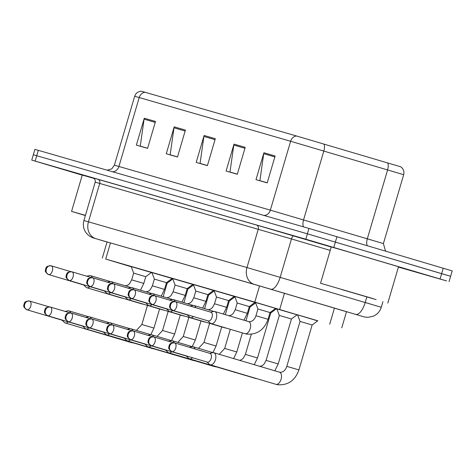 <?xml version="1.0" encoding="UTF-8"?>
<svg xmlns="http://www.w3.org/2000/svg" width="476" height="476" viewBox="0 0 476 476"><rect width="100%" height="100%" fill="white"/><g stroke="black" fill="none" stroke-linecap="round" stroke-linejoin="round"><path stroke-width="0.71" d="M151.921 272.558L172.669 278.627M172.633 278.537L193.375 284.606M195.785 291.062L193.809 297.786L205.918 301.35L207.893 294.626L195.785 291.062L193.333 284.493L191.989 284.095L214.087 290.58M216.497 297.036L214.515 303.765L226.624 307.329L228.605 300.6L216.497 297.036L214.045 290.467L212.701 290.074L234.799 296.56M237.209 303.016L235.227 309.745L247.336 313.309L249.317 306.58L237.209 303.016L234.757 296.447L233.413 296.048L255.511 302.54M257.921 308.995L255.939 315.719L268.048 319.283L270.029 312.559L257.921 308.995L255.463 302.427L254.119 302.028L275.628 308.377M131.209 266.578L151.957 272.647M172.74 278.817L171.979 278.579L172.723 278.781M193.446 284.797L192.691 284.559L193.435 284.761M214.158 290.776L213.403 290.538L214.146 290.741M234.87 296.75L234.115 296.512L234.858 296.715M255.582 302.73L254.821 302.492L255.564 302.694M276.889 308.888L297.631 314.957M297.595 314.868L317.778 320.764M152.028 272.843L151.273 272.605L152.017 272.808M151.136 272.683L152.076 272.962M317.641 320.878L254.785 302.093L105.72 259.069L131.281 266.774M276.223 308.924L276.984 309.144M296.929 314.904L297.69 315.124M172.681 278.662L172.074 278.49M193.393 284.642L192.786 284.469M214.099 290.616L213.498 290.443M234.811 296.596L234.204 296.423M255.523 302.575L254.916 302.403M151.969 272.683L151.368 272.51M187.122 288.873L187.889 289.111L193.494 284.928L192.572 284.624L193.482 284.886M213.296 290.598L214.194 290.866M214.212 290.913L213.284 290.604M234.008 296.572L234.906 296.845M228.54 300.826L229.307 301.064L234.912 296.887L233.996 296.578M249.251 306.806L250.019 307.044L255.63 302.861L254.708 302.558L255.612 302.819M269.957 312.786L270.731 313.024L276.348 308.829L275.414 308.537L276.919 308.978M276.937 309.013L276.33 308.841M297.643 314.993L297.066 314.785M166.41 282.893L167.177 283.131L172.788 278.948L171.866 278.644L172.77 278.912M82.241 175.15L31.749 160.12L33.332 154.742L307.389 233.817L450.617 276.288L452.2 270.904L308.972 228.438L34.915 149.357L33.332 154.742L307.389 233.817L447.214 275.324M145.138 92.296L296.548 135.999L400.732 166.808C403.44 168.748 404.422 171.372 403.678 174.698L290.622 141.259L139.212 97.556A7.015 5.837 -73.9 0 1 145.138 92.296L141.42 91.243C138.094 91.404 135.844 93.082 134.672 96.277L114.401 165.166L270.35 210.148L383.4 243.581L385.435 250.775L385.953 251.197M275.128 155.985L267.209 182.891L255.993 179.654L263.912 152.748L275.128 155.985M185.408 130.091L177.488 156.997L166.273 153.76L174.192 126.854L185.408 130.091M155.503 121.457L147.584 148.363L136.368 145.126L144.287 118.221L155.503 121.457M245.223 147.352L237.304 174.264L226.088 171.027L234.008 144.115L245.223 147.352M215.319 138.718L207.399 165.63L196.183 162.393L204.103 135.481L215.319 138.718M207.429 165.523L200.075 163.399L203.895 136.439A5.611 4.665 -73.9 0 1 204.103 135.481M237.334 174.156L229.985 172.032L233.799 145.073A5.611 4.665 -73.9 0 1 234.008 144.115M147.614 148.256L140.265 146.138L144.079 119.173A5.611 4.665 -73.9 0 1 144.287 118.221M177.524 156.89L170.17 154.765L173.99 127.806A5.611 4.665 -73.9 0 1 174.192 126.854M267.244 182.784L259.89 180.666L263.71 153.7A5.611 4.665 -73.9 0 1 263.912 152.748M31.749 160.12L305.806 239.202L446.655 280.929L398.406 267.078M346.498 311.726L256.76 285.118L97.556 239.19A14.024 9.693 106.6 0 1 97.515 239.178L107.052 242.016M167.177 283.131L163.179 296.726M70.615 312.905A6.313 3.505 -73.5 0 0 68.883 310.882A6.313 3.505 -73.5 0 0 68.871 310.876A6.313 3.505 -73.5 0 0 67.884 310.84L65.033 311.393M62.094 320.199L64.433 322.466A6.313 3.505 -73.5 0 0 65.295 322.984A6.313 3.505 -73.5 0 0 68.246 321.859M62.427 320.3A4.558 2.529 -73.5 0 0 62.439 320.306A4.558 2.529 -73.5 0 0 63.124 320.336M65.295 322.984A6.313 3.505 -73.5 0 0 65.307 322.984L130.954 342.47A6.313 3.505 -73.5 0 0 130.971 342.476A6.313 3.505 -73.5 0 0 131.186 342.524A6.313 3.505 -73.5 0 0 131.757 342.541M62.439 320.306A4.558 2.529 -73.5 0 0 62.445 320.306L27.037 309.793A4.558 2.529 -73.5 0 0 27.043 309.799A4.558 2.529 -73.5 0 0 30.756 306.133A4.558 2.529 -73.5 0 0 29.631 301.058A4.558 2.529 -73.5 0 0 29.619 301.052A4.558 3.79 -73.9 0 0 29.595 301.046A4.558 3.79 -73.9 0 0 24.698 304.348A4.558 3.79 106.1 0 0 27.043 309.799C21.92 306.235 24.27 305.651 23.961 304.122C25.044 303.01 23.419 301.266 29.595 301.046L49.135 306.847M143.788 283.416L131.673 279.852L133.655 273.129L145.763 276.693L143.788 283.416L140.521 290.17M92.213 277.681A6.313 3.505 -73.5 0 0 90.488 275.658A6.313 3.505 -73.5 0 0 89.482 275.622L86.638 276.175M133.655 273.129L131.203 266.56L151.392 272.48M84.026 285.076A4.558 2.529 -73.5 0 0 84.038 285.082A4.558 2.529 -73.5 0 0 84.728 285.118M83.693 284.981L86.031 287.242A6.313 3.505 -73.5 0 0 86.894 287.76A6.313 3.505 -73.5 0 0 89.851 286.635M84.038 285.082A4.558 2.529 -73.5 0 0 84.05 285.088L48.635 274.575A4.558 2.529 -73.5 0 0 48.647 274.575A4.558 2.529 -73.5 0 0 52.36 270.915A4.558 2.529 -73.5 0 0 51.229 265.834A4.558 2.529 -73.5 0 0 51.218 265.828A4.558 3.79 -73.9 0 0 51.194 265.822A4.558 3.79 -73.9 0 0 46.297 269.124A4.558 3.79 106.1 0 0 48.647 274.575C43.518 271.011 45.874 270.433 45.565 268.898C46.648 267.792 45.018 266.048 51.194 265.822L70.734 271.623M187.889 289.111L183.885 302.706M91.327 318.884A6.313 3.505 -73.5 0 0 89.595 316.855A6.313 3.505 -73.5 0 0 89.583 316.855A6.313 3.505 -73.5 0 0 88.596 316.82L85.745 317.373M82.806 326.179L85.144 328.446A6.313 3.505 -73.5 0 0 86.007 328.958A6.313 3.505 -73.5 0 0 86.019 328.964A6.313 3.505 -73.5 0 0 88.958 327.839M47.719 315.767A4.558 2.529 -73.5 0 0 47.743 315.772L83.145 326.28A4.558 2.529 -73.5 0 0 83.145 326.28A4.558 2.529 -73.5 0 0 83.157 326.286A4.558 2.529 -73.5 0 0 83.835 326.316M207.828 294.852L208.601 295.09L204.597 308.68M112.033 324.858A6.313 3.505 -73.5 0 0 110.307 322.835A6.313 3.505 -73.5 0 0 110.295 322.829A6.313 3.505 -73.5 0 0 109.301 322.799L106.457 323.353M103.512 332.159L105.85 334.42A6.313 3.505 -73.5 0 0 106.713 334.937A6.313 3.505 -73.5 0 0 106.731 334.943A6.313 3.505 -73.5 0 0 109.67 333.813M68.431 321.74A4.558 2.529 -73.5 0 0 68.455 321.752L103.857 332.26A4.558 2.529 -73.5 0 0 103.869 332.26A4.558 2.529 -73.5 0 0 103.857 332.26A4.558 2.529 -73.5 0 0 104.547 332.296M229.307 301.064L225.309 314.66M132.744 330.838A6.313 3.505 -73.5 0 0 131.019 328.815A6.313 3.505 -73.5 0 0 131.001 328.809A6.313 3.505 -73.5 0 0 130.013 328.773L127.163 329.327M124.224 338.133L126.562 340.399A6.313 3.505 -73.5 0 0 127.425 340.917A6.313 3.505 -73.5 0 0 127.437 340.917A6.313 3.505 -73.5 0 0 130.382 339.793M89.137 327.72A4.558 2.529 -73.5 0 0 89.167 327.726L124.569 338.24A4.558 2.529 -73.5 0 0 124.569 338.24A4.558 2.529 -73.5 0 0 124.581 338.24A4.558 2.529 -73.5 0 0 125.259 338.269M250.019 307.044L245.973 320.794M153.456 336.818A6.313 3.505 -73.5 0 0 151.725 334.789A6.313 3.505 -73.5 0 0 151.713 334.789A6.313 3.505 -73.5 0 0 150.725 334.753L147.875 335.306M144.936 344.112L147.274 346.379A6.313 3.505 -73.5 0 0 148.137 346.891A6.313 3.505 -73.5 0 0 148.149 346.897A6.313 3.505 -73.5 0 0 151.088 345.772M109.849 333.7A4.558 2.529 -73.5 0 0 109.873 333.706L145.281 344.213A4.558 2.529 -73.5 0 0 145.281 344.213A4.558 2.529 -73.5 0 0 145.287 344.219A4.558 2.529 -73.5 0 0 145.965 344.249M164.494 289.396L152.385 285.832L154.367 279.103L166.475 282.667L164.494 289.396L161.233 296.149M112.925 283.66A6.313 3.505 -73.5 0 0 111.2 281.637A6.313 3.505 -73.5 0 0 110.194 281.596L107.344 282.149M154.367 279.103L151.915 272.534L167.611 277.121L172.104 278.454L166.475 282.667M104.738 291.056A4.558 2.529 -73.5 0 0 104.75 291.062A4.558 2.529 -73.5 0 0 105.44 291.092M104.405 290.961L106.743 293.222A6.313 3.505 -73.5 0 0 107.606 293.74A6.313 3.505 -73.5 0 0 110.563 292.615M104.75 291.062A4.558 2.529 -73.5 0 0 104.762 291.062L69.347 280.548A4.558 2.529 -73.5 0 0 69.353 280.554A4.558 2.529 -73.5 0 0 73.072 276.889A4.558 2.529 -73.5 0 0 71.941 271.814A4.558 2.529 -73.5 0 0 71.93 271.808A4.558 3.79 -73.9 0 0 71.906 271.802A4.558 3.79 -73.9 0 0 67.009 275.104A4.558 3.79 106.1 0 0 69.353 280.554C64.23 276.99 66.581 276.407 66.277 274.878C67.36 273.771 65.73 272.022 71.906 271.802L91.446 277.603M185.206 295.376L173.097 291.812L175.079 285.082L187.187 288.646L185.206 295.376L181.939 302.129M133.637 289.64A6.313 3.505 -73.5 0 0 131.906 287.611A6.313 3.505 -73.5 0 0 130.906 287.575L128.056 288.129M175.079 285.082L172.621 278.514L177.965 280.049L192.81 284.434L187.187 288.646M90.029 286.522A4.558 2.529 -73.5 0 0 90.053 286.528L125.462 297.036A4.558 2.529 -73.5 0 0 125.462 297.036A4.558 2.529 -73.5 0 0 125.468 297.042A4.558 2.529 -73.5 0 0 126.146 297.072M125.117 296.935L127.455 299.202A6.313 3.505 -73.5 0 0 128.318 299.713A6.313 3.505 -73.5 0 0 131.269 298.595M154.349 295.614A6.313 3.505 -73.5 0 0 152.618 293.591A6.313 3.505 -73.5 0 0 151.612 293.555L148.768 294.108M193.339 284.469L213.522 290.414L207.893 294.626M110.741 292.496A4.558 2.529 -73.5 0 0 110.765 292.508L146.168 303.016A4.558 2.529 -73.5 0 0 146.168 303.016A4.558 2.529 -73.5 0 0 146.18 303.022A4.558 2.529 -73.5 0 0 146.858 303.051M145.829 302.914L148.167 305.175A6.313 3.505 -73.5 0 0 149.024 305.693A6.313 3.505 -73.5 0 0 151.981 304.569M85.394 215.491L83.276 214.837L85.412 215.426M85.371 215.557L71.573 211.392L82.265 175.061L93.992 178.417M71.573 211.392L85.43 215.366M372.875 298.547L320.55 283.256L372.875 298.547M320.55 283.256L331.242 246.925L349.039 252.054L398.513 266.727L387.821 303.051M341.994 289.634L376.117 299.606L341.994 289.634M270.731 313.024L257.504 357.958L254.238 364.711M174.168 342.791A6.313 3.505 -73.5 0 0 172.437 340.768A6.313 3.505 -73.5 0 0 172.425 340.762A6.313 3.505 -73.5 0 0 171.437 340.733L168.587 341.286M165.648 350.092L167.986 352.353A6.313 3.505 -73.5 0 0 168.843 352.871A6.313 3.505 -73.5 0 0 168.861 352.877A6.313 3.505 -73.5 0 0 171.8 351.746M130.597 339.685A4.558 2.529 -73.5 0 0 134.309 336.026A4.558 2.529 -73.5 0 0 133.179 330.945A4.558 2.529 -73.5 0 0 133.167 330.939A4.558 3.79 -73.9 0 1 133.167 330.939A4.558 3.79 -73.9 0 0 128.246 334.235A4.558 3.79 106.1 0 0 130.597 339.685A4.558 2.529 -73.5 0 1 130.585 339.685A4.558 2.529 -73.5 0 0 130.585 339.685L165.987 350.193A4.558 2.529 -73.5 0 0 165.987 350.193A4.558 2.529 -73.5 0 0 165.999 350.193A4.558 2.529 -73.5 0 0 166.677 350.229M278.216 363.938L266.102 360.374L279.329 315.433L291.437 318.997L278.216 363.938L274.848 370.828M279.329 315.433L276.877 308.865L292.579 313.452L297.06 314.803L291.437 318.997M194.922 348.932A6.313 3.505 -73.5 0 0 193.149 346.748A6.313 3.505 -73.5 0 0 193.137 346.742A6.313 3.505 -73.5 0 0 192.143 346.707L189.293 347.26M186.354 356.072L188.692 358.333A6.313 3.505 -73.5 0 0 189.555 358.85A6.313 3.505 -73.5 0 0 192.512 357.726M186.687 356.167A4.558 2.529 -73.5 0 0 186.699 356.173A4.558 2.529 -73.5 0 0 187.389 356.203M189.555 358.85A6.313 3.505 -73.5 0 0 189.573 358.85L255.219 378.337A6.313 3.505 -73.5 0 0 255.231 378.343A6.313 3.505 -73.5 0 0 255.445 378.39A6.313 3.505 -73.5 0 0 256.023 378.408M186.699 356.173A4.558 2.529 -73.5 0 0 186.711 356.173L151.297 345.659A4.558 2.529 -73.5 0 0 151.309 345.665A4.558 2.529 -73.5 0 0 155.021 342A4.558 2.529 -73.5 0 0 153.891 336.925A4.558 2.529 -73.5 0 0 153.879 336.919A4.558 3.79 -73.9 0 1 153.879 336.919A4.558 3.79 -73.9 0 0 148.958 340.215A4.558 3.79 106.1 0 0 151.309 345.665C146.18 342.101 148.536 341.518 148.226 339.989C149.309 338.876 147.679 337.133 153.855 336.913L173.395 342.714M298.922 369.911L286.814 366.353L300.041 321.413L312.149 324.977L298.922 369.911C295.144 380.437 288.111 385.382 277.817 384.757L275.925 384.316A6.313 3.505 -73.5 0 0 275.943 384.322A6.313 3.505 -73.5 0 0 276.157 384.37A6.313 3.505 -73.5 0 0 281.137 379.057A6.313 3.505 -73.5 0 0 279.519 372.214A6.313 3.505 -73.5 0 0 279.507 372.214M300.041 321.413L297.589 314.844L302.926 316.379L317.772 320.782L312.149 324.977M207.066 362.046L209.404 364.313A6.313 3.505 -73.5 0 0 210.267 364.824A6.313 3.505 -73.5 0 0 215.426 359.749A6.313 3.505 -73.5 0 0 213.861 352.722A6.313 3.505 -73.5 0 0 213.843 352.722A6.313 3.505 -73.5 0 0 212.855 352.686L209.66 353.305M211.136 358.482A4.558 2.529 -73.5 0 0 210.005 353.412A4.558 2.529 -73.5 0 0 209.993 353.406L174.603 342.898A4.558 2.529 -73.5 0 0 174.591 342.898L174.567 342.893A4.558 3.79 -73.9 0 1 174.591 342.898A4.558 2.529 -73.5 0 1 175.733 347.98A4.558 2.529 -73.5 0 1 172.014 351.645A4.558 2.529 -73.5 0 0 172.014 351.645C166.892 348.081 169.242 347.498 168.938 345.969C170.021 344.856 168.391 343.113 174.567 342.893A4.558 3.79 -73.9 0 0 169.67 346.189A4.558 3.79 106.1 0 0 172.014 351.645L207.411 362.147A4.558 2.529 -73.5 0 0 211.136 358.482M210.267 364.824A6.313 3.505 -73.5 0 0 210.279 364.83L275.925 384.316A6.313 3.505 -73.5 0 1 275.913 384.31M175.055 301.594A6.313 3.505 -73.5 0 0 173.329 299.571A6.313 3.505 -73.5 0 0 172.324 299.529L169.474 300.082M214.051 290.449L234.234 296.387L228.605 300.6M131.447 298.476A4.558 2.529 -73.5 0 0 131.477 298.482L166.88 308.995A4.558 2.529 -73.5 0 0 166.88 308.995A4.558 2.529 -73.5 0 0 166.892 308.995A4.558 2.529 -73.5 0 0 167.57 309.025M166.535 308.894L168.873 311.155A6.313 3.505 -73.5 0 0 169.736 311.673A6.313 3.505 -73.5 0 0 172.693 310.548M195.815 307.734A6.313 3.505 -73.5 0 0 194.041 305.55A6.313 3.505 -73.5 0 0 193.036 305.509L190.186 306.062M234.763 296.429L254.94 302.367L249.317 306.58M187.58 314.969A4.558 2.529 -73.5 0 0 187.592 314.969A4.558 2.529 -73.5 0 0 188.282 315.005M187.246 314.868L189.585 317.135A6.313 3.505 -73.5 0 0 190.448 317.647A6.313 3.505 -73.5 0 0 193.399 316.528M187.592 314.969A4.558 2.529 -73.5 0 0 187.598 314.975L152.189 304.462A4.558 2.529 -73.5 0 0 152.195 304.467A4.558 2.529 -73.5 0 0 155.914 300.802A4.558 2.529 -73.5 0 0 154.783 295.721A4.558 2.529 -73.5 0 0 154.771 295.721A4.558 3.79 -73.9 0 1 154.771 295.721A4.558 3.79 -73.9 0 0 149.851 299.011A4.558 3.79 106.1 0 0 152.195 304.467C147.072 300.903 149.422 300.32 149.119 298.791C150.202 297.678 148.571 295.935 154.748 295.715L174.287 301.51M207.958 320.848L210.297 323.109A6.313 3.505 -73.5 0 0 211.16 323.626A6.313 3.505 -73.5 0 0 216.318 318.545A6.313 3.505 -73.5 0 0 214.747 311.524A6.313 3.505 -73.5 0 0 213.748 311.488L210.553 312.107M255.469 302.403L275.652 308.347M212.028 317.278A4.558 2.529 -73.5 0 0 210.898 312.208A4.558 2.529 -73.5 0 0 210.886 312.208L175.489 301.701A4.558 2.529 -73.5 0 0 175.483 301.695L175.46 301.689A4.558 3.79 -73.9 0 1 175.483 301.695A4.558 2.529 -73.5 0 1 176.62 306.782A4.558 2.529 -73.5 0 1 172.907 310.441A4.558 2.529 -73.5 0 0 172.907 310.441C167.784 306.877 170.134 306.3 169.825 304.765C170.908 303.658 169.283 301.915 175.46 301.689A4.558 3.79 -73.9 0 0 170.557 304.991A4.558 3.79 106.1 0 0 172.907 310.441L208.304 320.949A4.558 2.529 -73.5 0 0 212.028 317.278M110.48 242.891L105.72 259.069M259.545 285.921L254.785 302.093M284.452 293.24L279.698 309.4M334.467 308.043L329.713 324.204M365.163 238.143L378.021 241.998M296.548 135.999A7.015 5.837 106.1 0 0 290.622 141.259L270.35 210.148A7.015 5.837 -73.9 0 1 263.811 215.402M323.787 143.984A7.015 2.82 106.5 0 1 323.835 150.999L303.563 219.888A7.015 2.82 -73.5 0 0 303.605 226.885M112.395 171.699A7.015 5.837 -73.9 0 0 118.935 166.445L139.212 97.556L134.672 96.277M387.559 162.857A7.015 2.82 106.5 0 1 387.607 169.873L367.335 238.762A7.015 2.82 -73.5 0 0 367.299 245.658M443.233 268.202L440.068 278.966M38.318 150.315L35.153 161.078M308.972 228.438L305.806 239.202M336.966 236.655L333.801 247.419M215.039 139.652L203.895 136.439M185.134 131.025L173.99 127.806M155.23 122.391L144.079 119.173M244.95 148.286L233.799 145.073M274.854 156.919L263.71 153.7M366.336 302.813L375.897 305.693M361.599 316.135A14.024 11.668 -73.9 0 0 361.665 316.153L254.196 284.327L97.556 239.19M95.676 238.571A14.024 11.668 -73.9 0 1 88.453 221.792L99.734 183.45L95.2 182.171L83.913 220.519L246.973 267.548L381.282 307.276L382.93 301.677M366.823 296.988L365.211 302.456A14.024 5.635 106.5 0 1 355.834 314.362M93.106 177.917L256.451 225.011L331.207 247.032M270.802 289.194A14.024 5.635 106.5 0 0 280.185 277.288L291.467 238.94L99.734 183.45A3.505 2.916 106.1 0 0 97.931 179.256M330.213 250.412L291.467 238.94A3.505 1.41 -73.5 0 1 293.817 235.965M254.196 284.327A14.024 11.668 -73.9 0 1 246.973 267.548L258.254 229.206A3.505 2.916 106.1 0 0 256.451 225.011M147.465 305.402L141.842 324.507L153.95 328.071L150.785 334.682M130.942 342.47A6.313 3.505 -73.5 0 0 130.954 342.47L133.191 342.964M123.022 298.315L120.791 297.821A6.313 3.505 -73.5 0 0 121.017 297.875A6.313 3.505 -73.5 0 0 121.594 297.887M47.743 315.772C42.626 312.214 44.982 311.631 44.673 310.102C45.755 308.989 44.125 307.246 50.307 307.026A4.558 3.79 -73.9 0 0 45.404 310.322A4.558 3.79 106.1 0 0 47.755 315.778A4.558 2.529 -73.5 0 0 47.755 315.778A4.558 2.529 -73.5 0 0 51.468 312.113A4.558 2.529 -73.5 0 0 50.337 307.032A4.558 2.529 -73.5 0 0 50.331 307.032L69.847 312.821M168.177 311.375L162.554 330.481L174.662 334.045L171.497 340.661M151.654 348.444A6.313 3.505 -73.5 0 0 151.666 348.45A6.313 3.505 -73.5 0 0 151.677 348.456A6.313 3.505 -73.5 0 0 151.892 348.503A6.313 3.505 -73.5 0 0 152.469 348.521M68.455 321.752C63.338 318.188 65.694 317.611 65.385 316.076C66.467 314.969 64.837 313.226 71.013 313A4.558 3.79 -73.9 0 0 66.116 316.302A4.558 3.79 106.1 0 0 68.467 321.752A4.558 2.529 -73.5 0 0 68.467 321.752A4.558 2.529 -73.5 0 0 72.179 318.093A4.558 2.529 -73.5 0 0 71.049 313.012A4.558 2.529 -73.5 0 0 71.037 313.006L90.553 318.801M188.889 317.355L183.266 336.461L195.374 340.025L192.209 346.635M172.36 354.424A6.313 3.505 -73.5 0 0 172.377 354.43A6.313 3.505 -73.5 0 0 172.389 354.43A6.313 3.505 -73.5 0 0 172.604 354.483A6.313 3.505 -73.5 0 0 173.181 354.495M89.167 327.726C84.05 324.168 86.4 323.585 86.096 322.056C87.179 320.943 85.549 319.2 91.725 318.979A4.558 3.79 -73.9 0 0 86.828 322.282A4.558 3.79 106.1 0 0 89.173 327.732A4.558 2.529 -73.5 0 0 89.173 327.732A4.558 2.529 -73.5 0 0 92.891 324.067A4.558 2.529 -73.5 0 0 91.761 318.991A4.558 2.529 -73.5 0 0 91.749 318.985L111.265 324.781M209.595 323.335L203.972 342.44L216.08 346.004L212.915 352.615M195.321 360.897L193.083 360.403A6.313 3.505 -73.5 0 0 193.083 360.403A6.313 3.505 -73.5 0 0 193.101 360.409A6.313 3.505 -73.5 0 0 193.315 360.457A6.313 3.505 -73.5 0 0 193.893 360.475M109.885 333.712A4.558 3.79 106.1 0 1 107.534 328.256A4.558 3.79 -73.9 0 1 112.437 324.959C106.261 325.179 107.885 326.923 106.802 328.035C107.112 329.565 104.762 330.148 109.873 333.706A4.558 2.529 -73.5 0 0 109.885 333.712A4.558 2.529 -73.5 0 0 113.597 330.047A4.558 2.529 -73.5 0 0 112.467 324.965A4.558 2.529 -73.5 0 0 112.461 324.965L131.977 330.755M230.307 329.309L224.684 348.42L236.792 351.978L233.627 358.595M216.027 366.877L213.795 366.383A6.313 3.505 -73.5 0 0 213.795 366.383A6.313 3.505 -73.5 0 0 213.813 366.389A6.313 3.505 -73.5 0 0 214.027 366.437A6.313 3.505 -73.5 0 0 214.599 366.455M143.734 304.289L141.497 303.801A6.313 3.505 -73.5 0 0 141.729 303.849A6.313 3.505 -73.5 0 0 142.306 303.866M90.053 286.528C84.942 282.97 87.292 282.387 86.983 280.858C88.066 279.745 86.442 278.002 92.618 277.782A4.558 3.79 -73.9 0 0 87.715 281.078A4.558 3.79 106.1 0 0 90.065 286.534A4.558 2.529 -73.5 0 0 90.065 286.534A4.558 2.529 -73.5 0 0 93.778 282.869A4.558 2.529 -73.5 0 0 92.647 277.788A4.558 2.529 -73.5 0 0 92.641 277.788L112.157 283.577M164.44 310.269L162.209 309.775A6.313 3.505 -73.5 0 0 162.441 309.828A6.313 3.505 -73.5 0 0 163.012 309.846M110.777 292.508A4.558 3.79 106.1 0 1 108.427 287.058A4.558 3.79 -73.9 0 1 113.33 283.755C107.148 283.982 108.778 285.725 107.695 286.832C108.004 288.367 105.648 288.944 110.765 292.508A4.558 2.529 -73.5 0 0 110.777 292.508A4.558 2.529 -73.5 0 0 114.49 288.849A4.558 2.529 -73.5 0 0 113.359 283.767A4.558 2.529 -73.5 0 0 113.347 283.761L132.863 289.557M185.152 316.248L182.921 315.755A6.313 3.505 -73.5 0 0 183.147 315.808A6.313 3.505 -73.5 0 0 183.724 315.82M251.316 334.265L245.396 354.394L257.504 357.958M234.495 372.357A6.313 3.505 -73.5 0 0 234.507 372.363A6.313 3.505 -73.5 0 0 234.519 372.363A6.313 3.505 -73.5 0 0 234.733 372.416A6.313 3.505 -73.5 0 0 235.311 372.428M255.201 378.337A6.313 3.505 -73.5 0 0 255.219 378.337L257.451 378.831M153.575 295.536L134.036 289.735C127.86 289.955 129.49 291.705 128.407 292.811C128.716 294.341 126.36 294.924 131.477 298.482A4.558 2.529 -73.5 0 0 131.489 298.488A4.558 2.529 -73.5 0 0 135.202 294.822A4.558 2.529 -73.5 0 0 134.071 289.747A4.558 2.529 -73.5 0 0 134.059 289.741A4.558 3.79 -73.9 0 0 134.036 289.735A4.558 3.79 -73.9 0 0 129.139 293.037A4.558 3.79 106.1 0 0 131.489 298.488M205.864 322.222L203.633 321.734A6.313 3.505 -73.5 0 0 203.859 321.782A6.313 3.505 -73.5 0 0 204.436 321.8M226.57 328.202L224.339 327.708A6.313 3.505 -73.5 0 0 224.571 327.762A6.313 3.505 -73.5 0 0 225.142 327.78M268.048 319.283C264.269 329.803 257.23 334.753 246.937 334.128L245.051 333.688A6.313 3.505 -73.5 0 0 245.277 333.741A6.313 3.505 -73.5 0 0 250.209 328.607A6.313 3.505 -73.5 0 0 248.645 321.586L214.747 311.524M107.082 241.915L102.316 258.111M346.528 311.619L341.762 327.821M403.678 174.698L383.4 243.581M114.401 165.166L111.729 168.903L107.112 170.176M449.035 281.667L450.617 276.288M95.2 182.171C95.736 178.381 92.32 177.53 93.064 177.899M83.913 220.519C82.776 224.678 83.365 228.581 85.68 232.228L87.572 234.513L89.904 236.352C94.313 238.553 91.416 237.226 97.515 239.178M361.665 316.153C363.099 316.784 365.253 317.177 368.121 317.337L373.464 316.159C377.373 314.35 379.979 311.387 381.282 307.276M141.842 324.507L136.422 330.415M159.567 308.989L153.95 328.071M88.792 316.79L68.883 310.882M131.673 279.852L129.621 283.631L127.824 285.13L125.432 285.862M110.39 281.566L90.488 275.658M145.763 276.693L151.386 272.498M120.791 297.821L86.894 287.76M162.554 330.481L157.128 336.395M86.007 328.958L153.897 348.944M180.279 314.969L174.662 334.045M109.504 322.77L89.595 316.855M183.266 336.461L177.84 342.375M106.713 334.937L174.609 354.923M200.985 320.949L195.374 340.025M208.601 295.09L214.206 290.901M130.216 328.743L110.307 322.835M203.972 342.44L198.551 348.349M221.697 326.923L216.08 346.004M150.922 334.723L131.019 328.815M193.083 360.403L127.425 340.917M224.684 348.42L219.263 354.328M242.409 332.902L236.792 351.978M171.634 340.703L151.725 334.789M213.795 366.383L148.137 346.891M152.385 285.832L150.327 289.61L148.536 291.11L146.144 291.842M131.102 287.546L111.2 281.637M141.497 303.801L107.606 293.74M173.097 291.812L171.039 295.584L169.248 297.089L166.856 297.815M151.814 293.525L131.906 287.611M162.209 309.775L128.318 299.713M193.809 297.786L191.751 301.564L189.954 303.063L187.562 303.795M172.526 299.499L152.618 293.591M205.918 301.35L202.651 308.103M182.921 315.755L149.024 305.693M130.585 339.685C125.468 336.121 127.824 335.544 127.514 334.009C128.597 332.902 126.967 331.159 133.149 330.933L152.683 336.734M245.396 354.394L243.337 358.172L241.54 359.672L239.612 360.368M168.843 352.871L236.739 372.857M192.346 346.677L172.437 340.768M266.102 360.374L264.049 364.152L262.252 365.651L259.86 366.383M213.052 352.656L193.149 346.748M286.814 366.353C285.445 370.37 283.149 372.357 279.924 372.309L213.861 352.722M214.515 303.765L212.463 307.544L210.666 309.043L208.274 309.775M193.232 305.479L173.329 299.571M226.624 307.329L223.363 314.083M203.633 321.734L169.736 311.673M235.227 309.745L233.169 313.517L231.378 315.023L228.986 315.749M213.944 311.459L194.041 305.55M247.336 313.309L243.974 320.199M224.339 327.708L190.448 317.647M255.939 315.719C254.571 319.741 252.274 321.722 249.043 321.681L248.645 321.586M270.029 312.559L275.646 308.365M245.051 333.688L211.16 323.626"/></g></svg>

